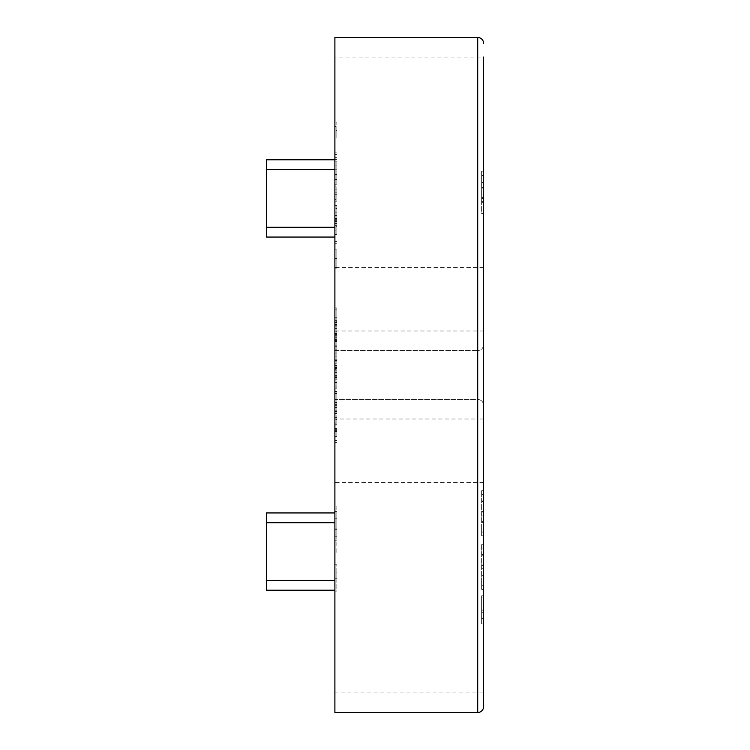 <?xml version="1.0" encoding="UTF-8"?>
<svg xmlns="http://www.w3.org/2000/svg" width="750" height="750" viewBox="0 0 750 750"><rect width="100%" height="100%" fill="white"/><g stroke="black" fill="none" stroke-linecap="round" stroke-linejoin="round"><path stroke-width="0.56" stroke-dasharray="3.75 2.81" d="M334.894 221.259L334.894 207.028L334.894 226.678L334.894 221.259L336.844 221.259L336.844 215.522L334.894 215.522M334.894 152.878L334.894 179.419L334.894 152.878L336.844 152.878L334.894 152.878M334.894 208.556L334.894 230.925L334.894 205.434L334.894 208.556L336.844 208.556L336.844 219.075L334.894 219.075M334.894 157.65L334.894 184.2L334.894 157.65L336.844 157.65L334.894 157.65M334.894 402.459L334.894 391.322L334.894 402.459L336.844 402.459L336.844 411.769L334.894 411.769L334.894 425.044L334.894 411.769L336.844 411.769L336.844 413.625L334.894 413.625L336.844 413.625L336.844 419.381L334.894 419.381M336.844 369.272L336.844 387.872L336.844 372.066L334.894 372.028L334.894 387.872L334.894 372.066L336.844 372.066L336.844 367.172L334.894 367.172L334.894 365.306L334.894 367.172L336.844 367.172L336.844 369.272L334.894 369.272M334.894 337.706L334.894 346.997L334.894 333.45L334.894 345.131L334.894 335.578L334.894 337.706L336.844 337.706L336.844 346.2L334.894 346.2L336.844 346.2L336.844 339.15L334.894 339.15M334.894 429.291L334.894 442.566L334.894 429.291L336.844 429.291L334.894 429.291M336.844 399.478L336.844 391.594L336.844 405.666L334.894 405.666L334.894 407.522L334.894 391.594L334.894 405.666L334.894 399.562L334.894 405.666L336.844 405.666L336.844 407.522L334.894 407.522L336.844 407.522L336.844 405.666L334.894 405.666L336.844 405.666L336.844 399.478L334.894 399.478L334.894 350.541L477.722 350.541L334.894 350.541L334.894 57.066L477.722 57.066L477.722 330.975L334.894 330.975M336.844 353.025L336.844 345.131L336.844 359.203L334.894 359.203L334.894 361.059L334.894 345.131L334.894 359.203L334.894 353.109L334.894 359.203L336.844 359.203L336.844 361.059L334.894 361.059L336.844 361.059L336.844 359.203L334.894 359.203L336.844 359.203L336.844 353.025L334.894 353.025M334.894 328.087L334.894 336.112L334.894 322.566L334.894 328.087L336.844 328.087L336.844 333.666L334.894 333.666M334.894 564.759L334.894 591.094L334.894 564.759L336.844 564.759L336.844 572.1L334.894 572.1M334.894 522.722L334.894 580.434L334.894 512.934L334.894 522.722L266.409 522.722L266.409 590.222L334.894 590.222L334.894 580.434L334.894 590.222M334.894 375L334.894 267.394L334.894 375M483.591 344.672A5.869 5.869 0 0 1 477.722 350.541A5.869 5.869 0 0 0 483.591 344.672A5.869 5.869 0 0 1 477.722 350.541L477.722 399.459A5.869 5.869 0 0 1 483.591 405.328A5.869 5.869 0 0 0 477.722 399.459L334.894 399.459L334.894 419.025L477.722 419.025L477.722 692.934L483.591 692.934L483.591 57.066L477.722 57.066L477.722 37.5L334.894 37.5L334.894 57.066M334.894 692.934L334.894 712.5L477.722 712.5L477.722 692.934L334.894 692.934L334.894 419.025M334.894 169.566L334.894 227.278L334.894 159.778L334.894 169.566L266.409 169.566L266.409 237.066L334.894 237.066L334.894 227.278L334.894 237.066M334.894 511.556L334.894 552.469L334.894 505.941L334.894 511.556L336.844 511.556L336.844 528.994L334.894 528.994M334.894 307.969L334.894 318.056L334.894 307.969L336.844 307.969L334.894 307.969M334.894 339.562L334.894 341.419L334.894 339.562L336.844 339.562L334.894 339.562M334.894 324.713L334.894 317.259L334.894 329.203L334.894 324.713L336.844 324.713L336.844 319.913L334.894 319.913M336.844 349.116L336.844 356.044L334.894 356.044L334.894 349.116L334.894 363.188L334.894 356.044L336.844 356.044L336.844 349.116L334.894 349.116M334.894 380.972L334.894 388.941L334.894 380.972L336.844 380.972L334.894 380.972M334.894 417.338L334.894 430.613L334.894 417.338L336.844 417.338L334.894 417.338M336.844 424.078L336.844 417.338L336.844 419.203L334.894 419.203L336.844 419.288L336.844 424.078L334.894 424.078M334.894 189.094L334.894 199.594L334.894 189.094L336.844 189.094L336.844 194.288L334.894 194.288M334.894 122.081L334.894 138.009L334.894 122.081L336.844 122.081L336.844 126.516L334.894 126.516M334.894 186.853L334.894 201.188L334.894 186.853L336.844 186.853L334.894 186.853M334.894 241.537L334.894 268.087L334.894 241.537L336.844 241.537L334.894 241.537M483.591 375L483.591 267.394L483.591 375M483.591 171.159L483.591 213.431L483.591 171.159L481.631 171.159L481.631 194.503L483.591 194.503M483.591 601.641L483.591 623.934L483.591 599.513L483.591 612.253L483.591 601.641L481.631 601.641L481.631 609.966L483.591 609.966M481.631 581.512L481.631 544.294L481.631 589.425L481.631 585.712L483.591 585.712L483.591 589.425L483.591 544.294L483.591 585.712L481.631 585.712L483.591 585.712L481.631 585.712L481.631 581.512L483.591 581.512M481.631 527.888L481.631 490.669L481.631 535.8L481.631 532.087L483.591 532.087L483.591 535.8L483.591 490.669L483.591 532.087L481.631 532.087L483.591 532.087L481.631 532.087L481.631 527.888L483.591 527.888M483.591 419.025L477.722 419.025L477.722 399.459A5.869 5.869 0 0 1 483.591 405.328A5.869 5.869 0 0 0 477.722 399.459L334.894 399.459M334.894 159.778L266.409 159.778L266.409 169.566M334.894 512.934L266.409 512.934L266.409 522.722M481.631 194.503L481.631 213.431L483.591 213.431L481.631 213.431L481.631 188.925L483.591 188.925M481.631 188.925L481.631 175.472L483.591 175.472M481.631 175.472L481.631 182.456L483.591 182.456M481.631 182.456L481.631 171.159M481.631 183.234L481.631 201.356L481.631 183.234L483.591 183.234L483.591 201.356L483.591 183.234M481.631 187.547L481.631 201.356L481.631 187.547L483.591 187.547M481.631 201.356L483.591 201.356L481.631 201.356M481.631 198.469L483.591 198.469M336.844 528.994L336.844 552.469L334.894 552.469M336.844 552.469L336.844 529.35L334.894 529.35M336.844 529.35L336.844 505.941L334.894 505.941M336.844 505.941L336.844 511.556M336.844 536.803L336.844 529.294L336.844 536.803L334.894 536.803L334.894 540.178L334.894 529.294L334.894 536.803M336.844 518.231L336.844 529.294L336.844 518.231L334.894 518.231L334.894 529.294L334.894 518.231M336.844 540.178L334.894 540.178M336.844 529.294L334.894 529.294L336.844 529.294M336.844 572.1L336.844 591.094L334.894 591.094L336.844 591.094L336.844 578.803L334.894 578.803L336.844 578.803L336.844 564.759M336.844 307.969L336.844 318.056L334.894 318.056L336.844 318.056L336.844 309.825L334.894 309.825L336.844 309.825L336.844 318.056L334.894 318.056L336.844 318.056L336.844 309.825L334.894 309.825L336.844 309.825L336.844 307.969M336.844 333.666L336.844 335.316L334.894 335.316L336.844 335.316L336.844 328.322L334.894 328.322M336.844 328.322L336.844 320.709L334.894 320.709M336.844 320.709L336.844 322.453L334.894 322.453M336.844 322.453L336.844 328.369L334.894 328.369M336.844 328.369L336.844 334.462L334.894 334.462M336.844 334.462L336.844 336.112L334.894 336.112M336.844 336.112L336.844 322.566L334.894 322.566M336.844 322.566L336.844 328.087M336.844 322.762L336.844 334.247L336.844 322.762L334.894 322.762L334.894 334.247L334.894 322.762M336.844 334.247L334.894 334.247M336.844 324.562L334.894 324.562M336.844 328.463L334.894 328.463M336.844 339.562L336.844 341.419L334.894 341.419L336.844 341.419L336.844 339.562M336.844 339.15L336.844 353.091L336.844 333.45L336.844 345.131L334.894 345.131L336.844 345.131L336.844 340.144L334.894 340.144M336.844 353.081L334.894 353.081M336.844 353.091L336.844 359.203L336.844 353.109L334.894 353.109L334.894 346.997L334.894 353.091L336.844 353.091M336.844 359.203L334.894 359.203M336.844 346.997L334.894 346.997L336.844 346.997M336.844 365.306L334.894 365.306L336.844 365.306L336.844 367.172L334.894 367.172L336.844 367.172L336.844 365.306M336.844 372.384L334.894 372.384M336.844 377.203L334.894 377.203M336.844 382.753L334.894 382.753M336.844 387.872L334.894 387.872M336.844 386.016L334.894 386.016L336.844 386.016M336.844 382.425L334.894 382.425M336.844 377.522L334.894 377.522M336.844 375.637L336.844 365.044L336.844 378.056L336.844 375.637L334.894 375.637M336.844 391.594L334.894 391.594M336.844 399.544L334.894 399.544L334.894 393.45L334.894 399.544L336.844 399.562L336.844 405.666L336.844 393.45L336.844 399.544L334.894 399.544M336.844 405.666L334.894 405.666M336.844 393.45L334.894 393.45M336.844 419.381L336.844 425.044L334.894 425.044L336.844 425.044L336.844 423.178L334.894 423.178L336.844 422.963L334.894 422.963M336.844 422.963L336.844 419.062L334.894 419.062M336.844 419.062L336.844 413.916L334.894 413.916M336.844 413.916L334.894 413.625L336.844 413.625L336.844 411.769L334.894 411.769M336.844 436.903L336.844 429.291L336.844 431.147L334.894 431.147L336.844 431.147L336.844 436.903L334.894 436.903M336.844 442.566L334.894 442.566M336.844 440.7L334.894 440.7L336.844 440.7M336.844 440.484L334.894 440.484M336.844 436.584L334.894 436.584M336.844 431.428L334.894 431.428M336.844 431.147L334.894 431.147M336.844 319.913L336.844 318.056L334.894 318.056M336.844 318.056L336.844 324.806L334.894 324.806M336.844 324.806L336.844 331.069L334.894 331.069M336.844 331.069L336.844 321.694L334.894 321.694M336.844 321.694L336.844 331.331L334.894 331.331L336.844 331.331L336.844 317.259L334.894 317.259M336.844 317.259L336.844 325.294L334.894 325.294M336.844 325.294L336.844 329.203L334.894 329.203M336.844 329.203L336.844 324.713M336.844 338.034L334.894 338.034M336.844 340.481L334.894 340.481M336.844 339.769L334.894 339.769M336.844 333.45L334.894 333.45M336.844 339.881L334.894 339.881M336.844 340.144L336.844 335.578L334.894 335.578M336.844 335.578L336.844 337.706M336.844 363.188L336.844 356.044L336.844 363.188L334.894 363.188M336.844 361.331L336.844 356.1L336.844 361.331L334.894 361.331L334.894 350.972L334.894 361.331M336.844 350.972L336.844 356.1L336.844 350.972L334.894 350.972M336.844 356.1L334.894 356.1L336.844 356.1M336.844 360.544L334.894 360.544M336.844 367.697L334.894 367.697M336.844 365.841L334.894 365.841M336.844 372.009L334.894 372.009L336.844 371.981M336.844 378.056L334.894 378.056M336.844 377.878L334.894 377.878M336.844 379.116L334.894 379.116M336.844 371.953L334.894 371.953M336.844 365.044L334.894 365.044M336.844 366.9L334.894 366.9M336.844 368.522L334.894 368.522M336.844 377.259L334.894 377.259M336.844 370.884L334.894 370.884L336.844 370.884M336.844 376.191L334.894 376.191M336.844 380.972L336.844 388.941L334.894 388.941L336.844 388.941L336.844 380.972M336.844 411.769L336.844 410.175L334.894 410.175M336.844 410.175L336.844 402.403L334.894 402.403M336.844 402.403L336.844 393.188L334.894 393.188M336.844 393.188L336.844 403.003L334.894 403.003M336.844 403.003L336.844 411.234L334.894 411.234M336.844 411.234L336.844 404.334L334.894 404.334L336.844 404.334L336.844 413.091L334.894 413.091M336.844 413.091L336.844 402.834L334.894 402.834M336.844 402.834L336.844 393.863L334.894 393.863M336.844 393.863L336.844 391.322L334.894 391.322M336.844 391.322L336.844 402.459M336.844 419.203L334.894 419.203L336.844 419.203M336.844 428.55L334.894 428.55M336.844 428.756L334.894 428.756M336.844 430.613L334.894 430.613L336.844 430.613M336.844 424.181L334.894 424.181M481.631 609.966L481.631 618.628L483.591 618.628M481.631 618.628L481.631 622.35L483.591 622.35M481.631 622.35L481.631 610.022L483.591 610.022M481.631 610.022L481.631 597.919L483.591 597.919M481.631 597.919L481.631 602.756L483.591 602.756M481.631 602.756L481.631 598.275L483.591 598.275M481.631 598.275L481.631 595.8L483.591 595.8M481.631 595.8L481.631 610.125L483.591 610.125M481.631 610.125L481.631 623.934L483.591 623.934M481.631 623.934L481.631 620.222L483.591 620.222M481.631 620.222L481.631 616.978L483.591 616.978M481.631 616.978L481.631 610.059L483.591 610.059M481.631 610.059L481.631 599.513L483.591 599.513M481.631 599.513L481.631 612.253L483.591 612.253L481.631 612.253L481.631 601.641M481.631 589.425L483.591 589.425L481.631 589.425M481.631 575.278L483.591 575.278M481.631 565.641L483.591 565.641M481.631 554.541L483.591 554.541M481.631 544.294L483.591 544.294M481.631 548.016L483.591 548.016L481.631 548.016M481.631 555.188L483.591 555.188M481.631 565.003L483.591 565.003M481.631 568.725L483.591 568.725L481.631 568.725M481.631 575.925L483.591 575.925M481.631 535.8L483.591 535.8L481.631 535.8M481.631 521.653L483.591 521.653M481.631 512.016L483.591 512.016M481.631 500.916L483.591 500.916M481.631 490.669L483.591 490.669M481.631 494.391L483.591 494.391L481.631 494.391M481.631 501.562L483.591 501.562M481.631 511.378L483.591 511.378M481.631 515.1L483.591 515.1L481.631 515.1M481.631 522.3L483.591 522.3M336.844 165.928L336.844 184.2L334.894 184.2L336.844 184.2L336.844 165.928L334.894 165.928M336.844 159.347L334.894 159.347M336.844 174.609L334.894 174.609M336.844 194.288L336.844 199.594L334.894 199.594M336.844 199.594L336.844 192.825L334.894 192.825M336.844 192.825L336.844 189.094M336.844 219.075L336.844 225.656L334.894 225.656M336.844 225.656L336.844 218.438L334.894 218.438M336.844 218.438L336.844 230.925L334.894 230.925M336.844 230.925L336.844 218.25L334.894 218.25M336.844 218.25L336.844 205.434L334.894 205.434M336.844 205.434L336.844 208.556M336.844 218.1L336.844 223.491L336.844 212.869L336.844 218.1L334.894 218.1L334.894 223.491L334.894 218.1M336.844 223.491L334.894 223.491M336.844 218.081L334.894 218.081M336.844 212.869L334.894 212.869M336.844 126.516L336.844 138.009L334.894 138.009L336.844 138.009L336.844 130.575L334.894 130.575L336.844 130.575L336.844 122.081M336.844 161.156L336.844 179.419L334.894 179.419L336.844 179.419L336.844 161.156L334.894 161.156M336.844 154.566L334.894 154.566M336.844 169.828L334.894 169.828M336.844 186.853L336.844 201.188L334.894 201.188L336.844 201.188L336.844 186.853M336.844 215.522L336.844 208.088L334.894 208.088M336.844 208.088L336.844 221.681L334.894 221.681M336.844 221.681L336.844 234.103L334.894 234.103M336.844 234.103L336.844 220.697L334.894 220.697M336.844 220.697L336.844 234.637L334.894 234.637L336.844 234.637L336.844 207.028L334.894 207.028L336.844 207.028L336.844 226.678L334.894 226.678M336.844 226.678L336.844 221.259M336.844 249.816L336.844 268.087L334.894 268.087L336.844 268.087L336.844 249.816L334.894 249.816M336.844 243.234L334.894 243.234M336.844 258.497L334.894 258.497M334.894 227.278L266.409 227.278M334.894 580.434L266.409 580.434M483.591 330.975L477.722 330.975L477.722 350.541M481.631 202.65L483.591 202.65M481.631 197.569L483.591 197.569M481.631 198.15L483.591 198.15M481.631 197.878L483.591 197.878M336.844 367.172L334.894 367.172M336.844 425.044L334.894 425.044M336.844 413.625L334.894 413.625M336.844 326.878L334.894 326.878M481.631 585.712L483.591 585.712M481.631 532.087L483.591 532.087M336.844 225.028L334.894 225.028M336.844 219.291L334.894 219.291M483.591 267.394L334.894 267.394M483.591 482.606L334.894 482.606"/><path stroke-width="1.12" d="M483.591 57.066L483.591 706.631A5.869 5.869 0 0 1 477.722 712.5L477.722 37.5A5.869 5.869 0 0 1 483.591 43.369A5.869 5.869 0 0 0 477.722 37.5L334.894 37.5L334.894 712.5L477.722 712.5A5.869 5.869 0 0 0 483.591 706.631L483.591 692.934M334.894 237.066L266.409 237.066L266.409 159.778L334.894 159.778M334.894 590.222L266.409 590.222L266.409 512.934L334.894 512.934M266.409 227.278L334.894 227.278M334.894 169.566L266.409 169.566M266.409 580.434L334.894 580.434M334.894 522.722L266.409 522.722M477.722 712.5A5.869 5.869 0 0 0 483.591 706.631A5.869 5.869 0 0 1 477.722 712.5M483.591 43.369A5.869 5.869 0 0 0 477.722 37.5"/></g></svg>

